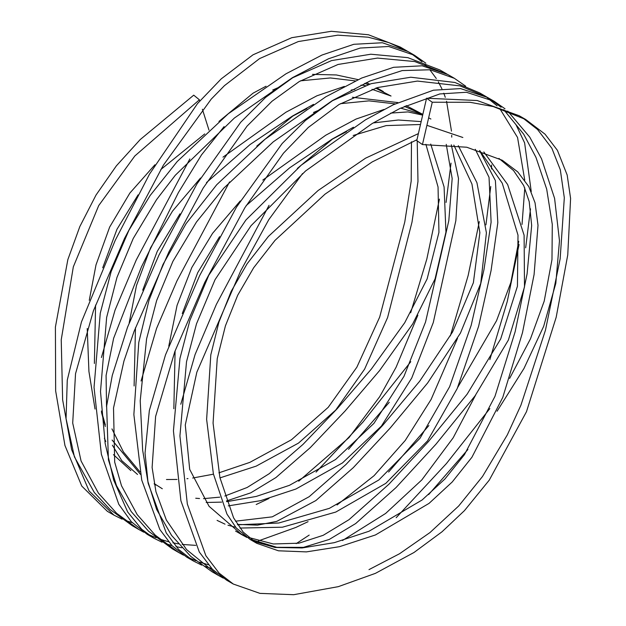 <?xml version="1.0" encoding="UTF-8"?>
<svg xmlns="http://www.w3.org/2000/svg" width="626" height="626" viewBox="0 0 626 626"><rect width="100%" height="100%" fill="white"/><g stroke="black" fill="none" stroke-linecap="round" stroke-linejoin="round"><path stroke-width="0.94" d="M426.572 98.235L477.153 100.52L519.181 115.732L525.817 119.55L493.288 106.569L470.024 102.288L432.253 102.234L426.572 98.235L416.775 140.576L422.448 144.567L432.253 102.234M522.444 117.696L537.554 129.488L551.897 148.331L560.325 169.826L564.316 197.777L560.145 258.874L545.449 330.246L520.918 405.202L507.31 434.898L482.482 476.527L458.67 506.011L429.992 532.554L399.537 553.744L368.988 569.621M505.002 108.791L494.133 101.263L466.393 92.265L439.804 93.947L399.983 108.439L372.126 123.572L305.582 170.968L251.034 225.712L215.054 279.658L196.501 323.822L186.517 361.734L179.92 435.907L187.338 504.04L205.86 555.692L219.084 573.103L233.302 584.042L259.962 593.378L293.68 594.7L338.283 586.664L375.443 573.346L414.013 552.484L442.003 531.795L464.437 510.644L489.25 480.158L526.474 411.72L556.178 317.288L567.751 254.954L570.591 198.426L567.172 175.037L557.406 150.318L545.043 134.175L525.809 119.558M204.733 133.933L160.804 169.529M138.096 194.858L116.984 229.257L102.703 267.803M95.582 305.065L94.377 363.479M101.49 412.354L105.309 426.517M112.422 445.227L121.741 460.634L137.54 474.461M219.984 477.888L256.198 466.12L298.508 443.091L335.739 410.053L364.614 369.121L387.596 317.562L412.01 222.113L417.98 181.391L417.221 140.889M411.478 141.766L411.196 181.039L404.756 222.081L379.677 317.116L356.867 367.196L328.204 407.346L291.458 439.757L249.766 462.403L218.897 472.833M213.45 474.179L192.683 478.029M187.988 478.593L186.947 478.702M177.041 479.446L166.453 479.516M130.85 470.603L113.447 454.64M105.817 441.502L104.362 438.27M95.035 409.052L88.931 371.508L87.225 328.501M89.268 300.316L95.997 264.9L109.66 227.074L129.856 193.082L154.943 164.755M208.974 130.114L202.378 109.229M199.764 100.966L199.397 99.8L134.817 155.984L98.712 205.571L73.32 266.864L61.231 339.816L62.631 399.803L71.622 449.64L89.088 490.956L114.01 515.175L122.117 519.181M125.161 520.378L132.188 522.632M256.198 504.501L268.961 498.492M298.719 481.198L349.018 437.597L379.661 396.735L396.078 367.266L417.863 315.183M446.064 202.456L451.025 163.136M451.745 137.141L451.682 135.294M451.479 131.116L446.549 101.255M445.297 97.32L443.779 93.196M441.901 88.79L438.302 81.803M436.299 78.5L429.812 69.736M426.995 66.599L424.702 64.259M422.01 61.747L410.883 53.327M407.416 51.199L388.848 42.607L368.08 37.192L337.797 35.158L298.32 41.551L259.579 58.594L224.491 85.613L211.22 99.127L163.347 165.217L124.519 238.42L93.415 310.817L75.535 373.699L72.702 423.027L81.075 460.979L98.399 493.092L116.6 513.273L138.862 529.51L143.761 532.202M147.681 534.142L156.132 537.765M159.646 539.049L168.48 541.748M172.886 542.805L178.34 543.861M182.158 544.44L195.703 545.363M348.533 449.304L389.27 402.299M425.837 63.187L414.553 55.315L388.707 46.488L360.193 48.045L328.462 58.797L292.53 77.616L234.374 118.04L175.28 175.272L156.516 199.71L133.221 238.506L116.976 277.388L106.639 317.468L100.504 391.485L105.145 443.318L113.682 480.095L127.688 512.005L141.672 529.22L153.879 538.188L162.048 542.233M165.084 543.431L172.033 545.661M176.055 546.654L181.869 547.766M258.405 540.903L295.887 527.421L308.078 521.669M337.054 504.971L374.074 475.682L405.241 440.454L431.079 399.482L457.52 338.345M485.925 224.875L490.761 186.54M491.559 168.997L491.574 164.998M447.285 74.22L414.741 61.544L377.478 58.077L338.071 64.462L299.291 81.521L272.028 101.232L247.051 126.131L203.184 188.035L168.895 251.926L134.105 331.318L123.948 361.061L113.517 408.003L114.691 462.137L121.514 485.776L137.219 514.65L155.248 535.144L178.762 552.555L183.512 555.16M187.487 557.148L195.993 560.802M199.475 562.085L208.27 564.762M388.605 472.043L428.873 425.547M457.731 387.353L496.535 320.731L510.863 282.436L518.743 241.26M465.666 86.161L454.39 78.328L430.085 69.776L402.221 70.582L369.982 80.997L332.343 100.606L273.296 141.828L223.764 188.168L196.439 222.058L172.909 261.339L156.656 300.527L146.586 338.862L140.216 400.765L142.658 450.25L148.182 483.342L166.242 532.929L178.66 549.471L193.567 561.099L201.713 565.121M204.718 566.295L211.682 568.518M525.668 247.802L530.504 208.841M531.255 191.619L524.619 142.885L515.988 124.684L503.734 109.691M501.058 107.242L490.479 99.284M487.044 97.171L460.047 85.887L417.417 81.075L377.76 87.515L339.057 104.479L308.282 127.485L283.476 153.182L244.836 207.762L204.757 282.404L174.834 351.577L155.616 416.454L152.11 467.473L155.944 491.707L166.352 520.049L186.548 549.558L218.364 575.411L223.247 578.103M428.638 494.603L467.919 449.484M497.067 411.227L523.97 368.487L543.681 326.295L555.818 283.296L559.48 240.783L554.589 198.372L541.537 158.777L529.768 137.157L507.756 111.123M416.971 139.723L372.126 161.962L325.004 194.177L275.041 240.345L253.671 267.74L237.684 295.276L225.423 325.856L217.238 358.675L213.067 423.09L219.922 477.646L233.608 517.89L243.209 532.108L256.824 543.329L278.468 550.802L306.404 551.889L339.511 546.686L375.443 534.956L429.06 503.374L452.23 481.973L471.91 457.27L502.764 397.44L522.483 332.68L534.088 274.524L538.016 225.329L535.05 202.816L528.806 186.603L517.741 171.884L502.31 160.272L466.769 147.227L422.448 144.567M250.979 539.424L276.762 547.312L303.485 547.351L329.253 539.448L355.685 523.555L396.07 487.529L435.986 444.163L475.064 395.835L508.375 340.067L524.502 286.911L524.103 235.204L507.647 184.537L483.828 151.946M302.569 173.527L268.765 219.703L240.838 270.549L196.846 372.188L185.28 424.96L189.701 469.406L209.061 506.309L242.019 534.784L246.871 537.429M239.938 528.054L282.428 527.202L335.779 512.06L385.804 483.35L427.503 440.931L457.191 388.589L478.624 326.279L491.081 270.51L497.819 222.645L495.385 180.57L479.555 150.545M462.857 137.493L426.909 125.317M420.492 124.496L386.156 125.599L353.174 135.482M353.432 127.227L332.343 138.995L289.635 167.838L246.135 205.641M219.57 236.691L197.73 272.631L182.276 313.548M175.1 350.881L173.848 408.747M217.081 520.386L225.024 524.158M227.974 525.214L235.681 527.272M237.41 524.408L257.489 525.136L276.723 521.388L315.864 500.565L353.26 467.685L390.194 428.035L427.644 382.963L460.446 333.079L480.752 283.39L486.41 232.817L476.942 182.737L458.31 145.694M430.891 119.034L428.646 117.805M422.66 115.129L407.98 111.913L390.78 113.087M228.255 505.886L260.565 500.675L295.887 489.031L342.461 462.943L381.414 426.095L411.728 378.041L433.286 322.539L455.838 220.696L458.498 178.504L451.307 144.794M400.601 108.134L422.832 114.409L404.349 106.357M395.162 103.869L368.988 100.864L340.372 103.697M317.625 110.685L313.501 112.461M313.54 104.339L292.53 116.006L250.126 144.504L206.463 182.596M179.983 213.826L157.251 251.37L142.705 290.198M135.474 327.703L134.105 385.96M226.463 500.964L250.721 492.858L275.964 477.528L310.222 447.684L345.059 411.039L379.473 370.709L412.698 323.939L435.07 278.899L445.947 232.136L444.084 186.924L430.719 144.05M391.047 96.036L372.008 89.315M354.793 89.432L351.147 90.05M224.108 126.577L201.502 154.904L178.371 192.62L141.429 266.919L113.635 338.267L106.084 375.467L106.537 406.83M111.96 428.896L123.447 451.949L140.052 471.973M154.192 483.601L162.306 488.757M376.789 87.804L383.339 91.584L376.32 87.945M368.119 84.596L364.598 83.414M355.396 80.918L330.356 77.953L300.48 80.824M277.529 87.898L272.709 90.003M226.706 580.232L212.472 569.316L199.311 552.046L180.898 500.761L173.433 430.852L179.944 358.471L189.889 320.355L208.779 275.276L245.932 219.984L301.262 165.162L365.561 119.777L393.331 104.745L433.435 90.199L460.634 88.602L487.615 97.492L494.133 101.263M490.854 99.479L501.105 107.257M503.805 109.714L523.688 134.191L535.95 157.337L546.694 189.138L552.288 224.452L551.976 259.657L544.205 301.137L530.496 338.776L509.619 378.425M489.845 408.575L446.369 463.616L396.188 517.694M218.497 575.49L212.042 571.765L190.836 556.467L171.571 535.426L156.633 509.494L147.947 481.597L145.044 453.114L149.34 410.57L165.475 354.942L199.584 275.745L236.487 207.128L282.193 143.487L305.504 120.427L332.492 100.692L371.155 83.673L410.797 77.225L454.883 82.468L479.766 92.961L486.371 96.78M482.982 94.909L483.929 95.504M487.278 97.766L497.083 105.817M499.65 108.376L517.553 137.477L524.737 180.085M524.791 187.878L522.029 224.437M519.056 244.516L507.248 301.529L489.837 359.653M475.65 395.022L453.169 437.809L421.775 479.954L385.632 513.445L342.461 540.512M186.744 557.156L172.142 545.77L159.841 529.51L141.734 480.072L133.87 414.561L138.776 342.438L148.965 300.386L163.05 264.368L186.063 223.678L216.698 184.756L265.072 139.23L325.778 96.811L361.671 78.047L393.574 67.303L422.159 65.8L447.887 74.564M309.181 535.097L296.176 543.642M178.762 552.555L172.299 548.822L148.581 531.231L131.249 511.622L116.483 485.612L108.423 459.875L106.631 406.039L112.273 375.428L127.508 327.296L158.965 255.064L196.846 184.067L240.681 122.289L265.604 97.406L292.725 77.734L331.522 60.605L370.85 54.219L407.847 57.647L439.976 69.995M443.216 71.943L444.155 72.546M479.313 221.596L468.178 275.424L450.352 335.896M153.933 538.211L147.266 534.369L131.358 521.763L118.768 504.259L101.373 454.304L94.041 387.384L100.262 313.219L111.178 271.481L128.909 230.29L150.138 195.515L177.197 161.547L228.302 113.744L285.957 73.821L321.96 55.057L353.846 44.289L382.361 42.756L408.027 51.543M411.165 53.468L422.026 61.755M410.789 361.703L362.955 422.096L316.075 472.129M138.792 529.479L132.329 525.746L109.941 509.376L94.323 492.521L74.431 456.902L66.051 418.622L67.272 380.107L81.458 321.92L115.254 240.29L149.598 173.981L197.48 103.619L221.252 78.845L253.021 54.806L291.747 37.693L331.287 31.3L368.464 34.766L400.241 47.052L406.853 50.87M403.457 48.992L404.255 49.501M439.436 199.107L426.83 259.039L410.672 312.781M114.018 515.167L107.343 511.317L81.763 486.073L64.955 445.516L55.659 390.976L55.409 327.022L67.843 259.626L79.831 226.573L96.028 195.038L116.366 165.851L140.177 139.606L193.724 95.16L199.397 99.8M218.936 121.46L253.029 93.196L266.05 86.216M312.468 74.369L336.358 74.956L358.15 79.635M366.312 82.632L369.676 84.111M425.891 144.293L438.051 187.01L438.936 232.387L427.143 278.891L404.717 322.742L371.351 369.066L337.437 408.449L303.007 444.397L269.274 473.663L247.145 487.482L224.828 496.027M219.836 497.146L203.481 498.648M199.537 498.523L195.735 498.233M155.882 485.048L154.286 484.117M140.529 474.414L112.101 440.039M105.332 424.843L101.389 411.047M101.412 357.516L115.051 310.128L136.241 260.017L189.858 158.926M222.997 157.142L285.957 112.21L316.944 95.786L344.363 86.419M360.959 85.128L365.216 85.543M375.694 88.133L391.047 96.028M446.236 144.348L452.175 178.559L448.803 220.728L425.555 322.014L403.966 376.359L373.957 423.348L335.513 459.554L289.455 485.322L256.331 496.402L226.714 501.684M221.643 502.122L206.157 502.475M129.199 322.875L136.476 285.534L150.537 247.865L172.518 211.119L200.5 178.042M256.777 146.116L292.733 116.123L306.904 108.65M352.391 97.273L397.909 102.578M406.055 105.575L422.832 114.386M453.842 145.083L471.941 184.021L479.86 232.669L473.381 282.709L452.528 332.046L419.647 381.273L382.682 425.367L346.092 464.367L309.166 496.7L272.279 516.841L235.439 521.208M141.061 381.023L156.586 328.392L176.923 280.957L229.531 181.955M262.779 180.1L325.778 135.2L356.03 119.073L384.043 109.425M475.275 149.293L489.039 177.314L491.113 222.16L483.953 269.751L471.175 325.332L449.617 386.735L420.038 438.255L378.8 480.001L329.354 508.351L278.766 523.007L237.669 524.815M168.785 346.155L177.064 305.355L191.822 267.498L212.582 233.31L240.251 200.962M297.319 168.464L332.5 139.082L346.561 131.671M373.198 122.939L398.332 120.012L421.165 121.608M479.759 150.608L502.263 183.23L517.999 235.141L517.436 286.238L500.69 338.948L467.113 394.208L428.38 441.651L388.871 484.266L348.987 519.69L323.18 535.316L298.892 543.196L273.343 543.971L248.577 537.452M244.383 535.629L238.811 532.859M180.789 404.255L195.093 354.519L216.369 304.4L269.055 205.305M256.816 543.329L250.134 539.463L236.252 527.945L226.941 514.056L213.38 473.874L206.627 419.373L210.798 354.864L218.897 322.179L231.158 291.395L247.129 263.773L268.382 236.456L318.078 190.531L365.561 158.175L418.387 133.612M498.922 158.409L513.539 170.546L523.727 185.586L529.205 201.603L531.67 225.477L527.084 273.891L515.151 331.702L494.97 396.36L464.414 454.703L444.922 479L422.104 499.994L369.011 531.247L334.315 542.656L302.092 547.953L274.986 547.46L253.561 541.287M235.572 531.059L242.012 534.776M447.88 74.557L454.398 78.32M440.008 70.01L446.612 73.829M408.027 51.551L414.553 55.315M186.892 557.242L193.559 561.092M226.635 580.192L233.302 584.042"/></g></svg>
